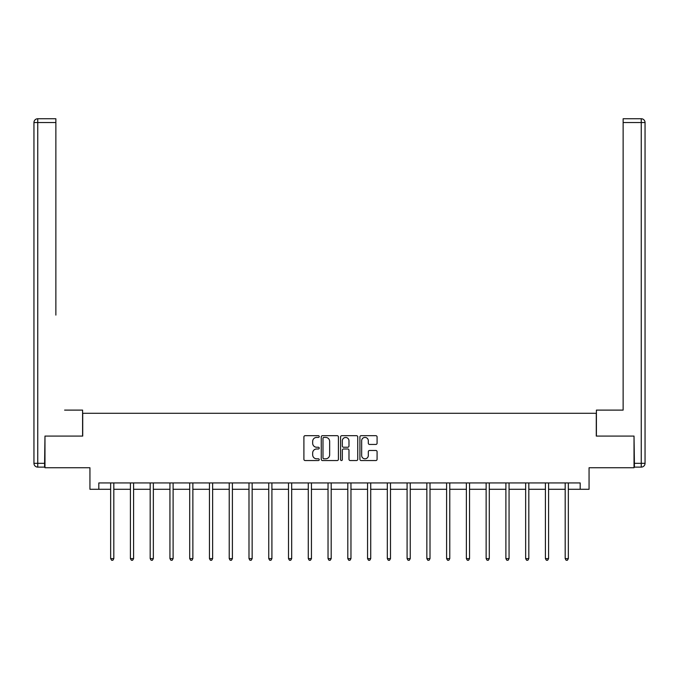 <?xml version="1.0" encoding="UTF-8"?>
<svg xmlns="http://www.w3.org/2000/svg" width="679" height="679" viewBox="0 0 679 679"><rect width="100%" height="100%" fill="white"/><g stroke="black" fill="none" stroke-linecap="round" stroke-linejoin="round"><path stroke-width="1.02" d="M319.232 436.555A0.874 0.874 0 0 0 318.358 435.68L305.151 435.68A1.248 1.248 0 0 0 303.903 436.92L303.903 459.31A1.248 1.248 0 0 0 305.151 460.549L318.358 460.549A0.874 0.874 0 0 0 319.232 459.675A0.874 0.874 0 0 0 318.358 458.809L316.652 458.809A3.981 3.981 0 0 1 312.671 454.828L312.671 452.961A3.981 3.981 0 0 1 316.652 448.989L318.358 448.989A0.874 0.874 0 0 0 319.232 448.115A0.874 0.874 0 0 0 318.358 447.24L316.652 447.24A3.981 3.981 0 0 1 312.671 443.268L312.671 441.401A3.981 3.981 0 0 1 316.652 437.42L318.358 437.42A0.874 0.874 0 0 0 319.232 436.555M375.843 444.448A1.248 1.248 0 0 0 377.083 443.2L377.083 436.92A1.248 1.248 0 0 0 375.843 435.68L361.169 435.68A1.248 1.248 0 0 0 359.921 436.92L359.921 459.31A1.248 1.248 0 0 0 361.169 460.549L375.843 460.549A1.248 1.248 0 0 0 377.083 459.31L377.083 451.722A1.248 1.248 0 0 0 375.843 450.474L369.563 450.474A1.248 1.248 0 0 0 368.315 451.722L368.315 455.482A3.327 3.327 0 0 1 364.988 458.809A3.327 3.327 0 0 1 361.661 455.482L361.661 440.747A3.327 3.327 0 0 1 364.988 437.42A3.327 3.327 0 0 1 368.315 440.747L368.315 443.2A1.248 1.248 0 0 0 369.563 444.448L375.843 444.448M98.811 489.287L98.811 482.947L580.189 482.947L580.189 489.287L589.058 489.287L589.058 467.746L634.025 467.746L634.025 436.079L596.281 436.079L596.281 413.282L82.719 413.282L82.719 436.079L44.975 436.079L44.975 467.746L89.942 467.746L89.942 489.287L110.652 489.287M338.414 436.92A1.248 1.248 0 0 0 337.166 435.68L322.5 435.68A1.248 1.248 0 0 0 321.252 436.92L321.252 459.31A1.248 1.248 0 0 0 322.5 460.549L337.166 460.549A1.248 1.248 0 0 0 338.414 459.31L338.414 436.92M341.834 435.68L356.5 435.68A1.248 1.248 0 0 1 357.748 436.92L357.748 459.31A1.248 1.248 0 0 1 356.5 460.549L350.228 460.549A1.248 1.248 0 0 1 348.981 459.31L348.981 450.228A1.248 1.248 0 0 0 347.741 448.989L343.574 448.989A1.248 1.248 0 0 0 342.326 450.228L342.326 459.675A0.874 0.874 0 0 1 341.461 460.549A0.874 0.874 0 0 1 340.586 459.675L340.586 436.92A1.248 1.248 0 0 1 341.834 435.68M113.817 489.287L130.419 489.287M133.585 489.287L150.178 489.287M153.344 489.287L169.937 489.287M173.111 489.287L189.704 489.287M192.87 489.287L209.463 489.287M212.629 489.287L229.222 489.287M232.396 489.287L248.989 489.287M252.155 489.287L268.748 489.287M271.914 489.287L288.516 489.287M291.681 489.287L308.274 489.287M311.44 489.287L328.033 489.287M331.199 489.287L347.801 489.287M350.967 489.287L367.56 489.287M370.726 489.287L387.319 489.287M390.484 489.287L407.086 489.287M410.252 489.287L426.845 489.287M430.011 489.287L446.604 489.287M449.778 489.287L466.371 489.287M469.537 489.287L486.13 489.287M489.296 489.287L505.889 489.287M509.063 489.287L525.656 489.287M528.822 489.287L545.415 489.287M548.581 489.287L565.183 489.287M568.348 489.287L580.189 489.287M323.866 437.42A0.874 0.874 0 0 0 322.992 438.294L322.992 457.935A0.874 0.874 0 0 0 323.866 458.809L325.665 458.809A3.981 3.981 0 0 0 329.646 454.828L329.646 441.401A3.981 3.981 0 0 0 325.665 437.42L323.866 437.42M348.981 440.807A3.327 3.327 0 0 0 345.653 437.48A3.327 3.327 0 0 0 342.326 440.807L342.326 446.001A1.248 1.248 0 0 0 343.574 447.24L347.741 447.24A1.248 1.248 0 0 0 348.981 446.001L348.981 440.807M113.987 482.947L113.911 483.134A1.265 1.265 0 0 0 113.817 483.609L113.817 558.605L110.652 558.605L110.652 483.609A1.265 1.265 0 0 0 110.567 483.134L110.49 482.947M113.817 558.605L112.875 560.251L111.602 560.251L110.652 558.605M82.592 436.079L82.592 410.108L64.607 410.108M55.865 122.551L37.752 122.551L37.752 118.749L55.865 118.749L55.865 315.098M37.752 467.118L37.752 463.316L33.95 463.316A3.802 3.802 0 0 0 37.752 467.118L44.593 467.118L37.752 467.118A3.802 3.802 0 0 1 33.95 463.316L33.95 122.551A3.802 3.802 0 0 1 37.752 118.749A3.802 3.802 0 0 0 33.95 122.551L37.752 122.551L37.752 463.316L44.593 463.316L44.975 436.079M44.593 463.316L44.593 467.118M614.393 410.108L623.135 410.108L623.135 118.749L641.248 118.749L631.241 118.749M596.408 436.079L596.408 410.108L623.135 410.108L623.135 315.098M634.407 467.118L634.407 463.316L641.248 463.316L641.248 467.118L634.407 467.118L641.248 467.118A3.802 3.802 0 0 0 645.05 463.316L645.05 122.551L645.05 463.316L641.248 463.316L641.248 122.551L623.135 122.551M634.407 463.316L634.025 436.079M645.05 122.551A3.802 3.802 0 0 0 641.248 118.749L641.248 122.551L645.05 122.551A3.802 3.802 0 0 0 641.248 118.749M133.746 482.947L133.678 483.134A1.265 1.265 0 0 0 133.585 483.609L133.585 558.605L130.419 558.605L130.419 483.609A1.265 1.265 0 0 0 130.326 483.134L130.249 482.947M133.585 558.605L132.634 560.251L131.37 560.251L130.419 558.605M153.513 482.947L153.437 483.134A1.265 1.265 0 0 0 153.344 483.609L153.344 558.605L150.178 558.605L150.178 483.609A1.265 1.265 0 0 0 150.084 483.134L150.008 482.947M153.344 558.605L152.393 560.251L151.128 560.251L150.178 558.605M173.272 482.947L173.196 483.134A1.265 1.265 0 0 0 173.111 483.609L173.111 558.605L169.937 558.605L169.937 483.609A1.265 1.265 0 0 0 169.852 483.134L169.775 482.947M173.111 558.605L172.16 560.251L170.887 560.251L169.937 558.605M193.031 482.947L192.963 483.134A1.265 1.265 0 0 0 192.87 483.609L192.87 558.605L189.704 558.605L189.704 483.609A1.265 1.265 0 0 0 189.611 483.134L189.534 482.947M192.87 558.605L191.919 560.251L190.655 560.251L189.704 558.605M212.799 482.947L212.722 483.134A1.265 1.265 0 0 0 212.629 483.609L212.629 558.605L209.463 558.605L209.463 483.609A1.265 1.265 0 0 0 209.37 483.134L209.302 482.947M212.629 558.605L211.678 560.251L210.414 560.251L209.463 558.605M232.558 482.947L232.481 483.134A1.265 1.265 0 0 0 232.396 483.609L232.396 558.605L229.222 558.605L229.222 483.609A1.265 1.265 0 0 0 229.137 483.134L229.061 482.947M232.396 558.605L231.446 560.251L230.173 560.251L229.222 558.605M252.325 482.947L252.248 483.134A1.265 1.265 0 0 0 252.155 483.609L252.155 558.605L248.989 558.605L248.989 483.609A1.265 1.265 0 0 0 248.896 483.134L248.82 482.947M252.155 558.605L251.205 560.251L249.94 560.251L248.989 558.605M272.084 482.947L272.007 483.134A1.265 1.265 0 0 0 271.914 483.609L271.914 558.605L268.748 558.605L268.748 483.609A1.265 1.265 0 0 0 268.655 483.134L268.587 482.947M271.914 558.605L270.963 560.251L269.699 560.251L268.748 558.605M291.843 482.947L291.766 483.134A1.265 1.265 0 0 0 291.681 483.609L291.681 558.605L288.516 558.605L288.516 483.609A1.265 1.265 0 0 0 288.422 483.134L288.346 482.947M291.681 558.605L290.731 560.251L289.458 560.251L288.516 558.605M311.61 482.947L311.534 483.134A1.265 1.265 0 0 0 311.44 483.609L311.44 558.605L308.274 558.605L308.274 483.609A1.265 1.265 0 0 0 308.181 483.134L308.105 482.947M311.44 558.605L310.49 560.251L309.225 560.251L308.274 558.605M331.369 482.947L331.293 483.134A1.265 1.265 0 0 0 331.199 483.609L331.199 558.605L328.033 558.605L328.033 483.609A1.265 1.265 0 0 0 327.94 483.134L327.872 482.947M331.199 558.605L330.249 560.251L328.984 560.251L328.033 558.605M351.128 482.947L351.06 483.134A1.265 1.265 0 0 0 350.967 483.609L350.967 558.605L347.801 558.605L347.801 483.609A1.265 1.265 0 0 0 347.707 483.134L347.631 482.947M350.967 558.605L350.016 560.251L348.751 560.251L347.801 558.605M370.895 482.947L370.819 483.134A1.265 1.265 0 0 0 370.726 483.609L370.726 558.605L367.56 558.605L367.56 483.609A1.265 1.265 0 0 0 367.466 483.134L367.39 482.947M370.726 558.605L369.775 560.251L368.51 560.251L367.56 558.605M390.654 482.947L390.578 483.134A1.265 1.265 0 0 0 390.484 483.609L390.484 558.605L387.319 558.605L387.319 483.609A1.265 1.265 0 0 0 387.234 483.134L387.157 482.947M390.484 558.605L389.542 560.251L388.269 560.251L387.319 558.605M410.413 482.947L410.345 483.134A1.265 1.265 0 0 0 410.252 483.609L410.252 558.605L407.086 558.605L407.086 483.609A1.265 1.265 0 0 0 406.993 483.134L406.916 482.947M410.252 558.605L409.301 560.251L408.037 560.251L407.086 558.605M430.18 482.947L430.104 483.134A1.265 1.265 0 0 0 430.011 483.609L430.011 558.605L426.845 558.605L426.845 483.609A1.265 1.265 0 0 0 426.752 483.134L426.675 482.947M430.011 558.605L429.06 560.251L427.795 560.251L426.845 558.605M449.939 482.947L449.863 483.134A1.265 1.265 0 0 0 449.778 483.609L449.778 558.605L446.604 558.605L446.604 483.609A1.265 1.265 0 0 0 446.519 483.134L446.442 482.947M449.778 558.605L448.827 560.251L447.554 560.251L446.604 558.605M469.698 482.947L469.63 483.134A1.265 1.265 0 0 0 469.537 483.609L469.537 558.605L466.371 558.605L466.371 483.609A1.265 1.265 0 0 0 466.278 483.134L466.201 482.947M469.537 558.605L468.586 560.251L467.322 560.251L466.371 558.605M489.466 482.947L489.389 483.134A1.265 1.265 0 0 0 489.296 483.609L489.296 558.605L486.13 558.605L486.13 483.609A1.265 1.265 0 0 0 486.037 483.134L485.969 482.947M489.296 558.605L488.345 560.251L487.081 560.251L486.13 558.605M509.225 482.947L509.148 483.134A1.265 1.265 0 0 0 509.063 483.609L509.063 558.605L505.889 558.605L505.889 483.609A1.265 1.265 0 0 0 505.804 483.134L505.728 482.947M509.063 558.605L508.113 560.251L506.84 560.251L505.889 558.605M528.992 482.947L528.916 483.134A1.265 1.265 0 0 0 528.822 483.609L528.822 558.605L525.656 558.605L525.656 483.609A1.265 1.265 0 0 0 525.563 483.134L525.487 482.947M528.822 558.605L527.872 560.251L526.607 560.251L525.656 558.605M548.751 482.947L548.674 483.134A1.265 1.265 0 0 0 548.581 483.609L548.581 558.605L545.415 558.605L545.415 483.609A1.265 1.265 0 0 0 545.322 483.134L545.254 482.947M548.581 558.605L547.63 560.251L546.366 560.251L545.415 558.605M568.51 482.947L568.433 483.134A1.265 1.265 0 0 0 568.348 483.609L568.348 558.605L565.183 558.605L565.183 483.609A1.265 1.265 0 0 0 565.089 483.134L565.013 482.947M568.348 558.605L567.398 560.251L566.125 560.251L565.183 558.605"/></g></svg>
